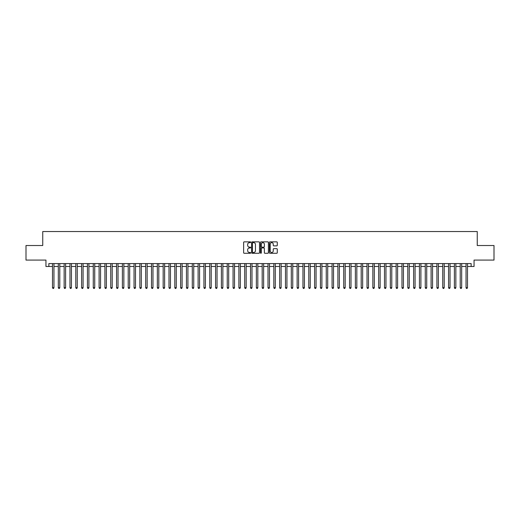 <?xml version="1.0" encoding="UTF-8"?>
<svg xmlns="http://www.w3.org/2000/svg" width="520" height="520" viewBox="0 0 520 520"><rect width="100%" height="100%" fill="white"/><g stroke="black" fill="none" stroke-linecap="round" stroke-linejoin="round"><path stroke-width="0.78" d="M250.679 242.249A0.403 0.403 0 0 0 250.283 241.846L244.205 241.846A0.572 0.572 0 0 0 243.633 242.417L243.633 252.707A0.572 0.572 0 0 0 244.205 253.279L250.283 253.279A0.403 0.403 0 0 0 250.679 252.883A0.403 0.403 0 0 0 250.283 252.48L249.496 252.48A1.827 1.827 0 0 1 247.663 250.653L247.663 249.795A1.827 1.827 0 0 1 249.496 247.962L250.283 247.962A0.403 0.403 0 0 0 250.679 247.566A0.403 0.403 0 0 0 250.283 247.162L249.496 247.162A1.827 1.827 0 0 1 247.663 245.336L247.663 244.478A1.827 1.827 0 0 1 249.496 242.645L250.283 242.645A0.403 0.403 0 0 0 250.679 242.249M276.712 245.875A0.572 0.572 0 0 0 277.277 245.303L277.277 242.417A0.572 0.572 0 0 0 276.712 241.846L269.964 241.846A0.572 0.572 0 0 0 269.392 242.417L269.392 252.707A0.572 0.572 0 0 0 269.964 253.279L276.712 253.279A0.572 0.572 0 0 0 277.277 252.707L277.277 249.223A0.572 0.572 0 0 0 276.712 248.651L273.819 248.651A0.572 0.572 0 0 0 273.247 249.223L273.247 250.952A1.528 1.528 0 0 1 271.719 252.48A1.528 1.528 0 0 1 270.192 250.952L270.192 244.179A1.528 1.528 0 0 1 271.719 242.645A1.528 1.528 0 0 1 273.247 244.179L273.247 245.303A0.572 0.572 0 0 0 273.819 245.875L276.712 245.875M48.861 266.494L48.861 263.582L471.14 263.582L471.14 266.494L474.051 266.494L474.051 260.084L494 260.084L494 245.525L477.256 245.525L477.256 231.55L42.744 231.55L42.744 245.525L26 245.525L26 260.084L45.949 260.084L45.949 266.494L52.501 266.494M259.5 242.417A0.572 0.572 0 0 0 258.928 241.846L252.181 241.846A0.572 0.572 0 0 0 251.608 242.417L251.608 252.707A0.572 0.572 0 0 0 252.181 253.279L258.928 253.279A0.572 0.572 0 0 0 259.5 252.707L259.5 242.417M261.072 241.846L267.82 241.846A0.572 0.572 0 0 1 268.392 242.417L268.392 252.707A0.572 0.572 0 0 1 267.82 253.279L264.933 253.279A0.572 0.572 0 0 1 264.361 252.707L264.361 248.534A0.572 0.572 0 0 0 263.789 247.962L261.872 247.962A0.572 0.572 0 0 0 261.3 248.534L261.3 252.883A0.403 0.403 0 0 1 260.904 253.279A0.403 0.403 0 0 1 260.5 252.883L260.5 242.417A0.572 0.572 0 0 1 261.072 241.846M53.957 266.494L58.325 266.494M59.781 266.494L64.148 266.494M65.605 266.494L69.973 266.494M71.428 266.494L75.797 266.494M77.259 266.494L81.627 266.494M83.083 266.494L87.451 266.494M88.907 266.494L93.275 266.494M94.731 266.494L99.099 266.494M100.555 266.494L104.923 266.494M106.379 266.494L110.747 266.494M112.203 266.494L116.571 266.494M118.027 266.494L122.395 266.494M123.851 266.494L128.219 266.494M129.675 266.494L134.043 266.494M135.499 266.494L139.867 266.494M141.323 266.494L145.691 266.494M147.147 266.494L151.522 266.494M152.977 266.494L157.345 266.494M158.802 266.494L163.169 266.494M164.626 266.494L168.994 266.494M170.45 266.494L174.817 266.494M176.274 266.494L180.642 266.494M182.097 266.494L186.466 266.494M187.922 266.494L192.29 266.494M193.745 266.494L198.114 266.494M199.569 266.494L203.938 266.494M205.394 266.494L209.761 266.494M211.218 266.494L215.586 266.494M217.042 266.494L221.41 266.494M222.865 266.494L227.24 266.494M228.696 266.494L233.064 266.494M234.52 266.494L238.888 266.494M240.344 266.494L244.712 266.494M246.168 266.494L250.536 266.494M251.992 266.494L256.36 266.494M257.816 266.494L262.184 266.494M263.64 266.494L268.008 266.494M269.464 266.494L273.832 266.494M275.288 266.494L279.656 266.494M281.112 266.494L285.48 266.494M286.936 266.494L291.304 266.494M292.76 266.494L297.135 266.494M298.591 266.494L302.959 266.494M304.414 266.494L308.783 266.494M310.239 266.494L314.606 266.494M316.062 266.494L320.431 266.494M321.887 266.494L326.255 266.494M327.711 266.494L332.079 266.494M333.535 266.494L337.903 266.494M339.359 266.494L343.726 266.494M345.183 266.494L349.55 266.494M351.007 266.494L355.375 266.494M356.831 266.494L361.199 266.494M362.654 266.494L367.022 266.494M368.478 266.494L372.853 266.494M374.309 266.494L378.677 266.494M380.133 266.494L384.501 266.494M385.957 266.494L390.325 266.494M391.781 266.494L396.149 266.494M397.605 266.494L401.973 266.494M403.429 266.494L407.797 266.494M409.253 266.494L413.621 266.494M415.077 266.494L419.445 266.494M420.901 266.494L425.269 266.494M426.725 266.494L431.093 266.494M432.549 266.494L436.917 266.494M438.373 266.494L442.741 266.494M444.204 266.494L448.572 266.494M450.028 266.494L454.396 266.494M455.851 266.494L460.219 266.494M461.675 266.494L466.043 266.494M467.5 266.494L471.14 266.494M252.811 242.645A0.403 0.403 0 0 0 252.408 243.048L252.408 252.083A0.403 0.403 0 0 0 252.811 252.48L253.636 252.48A1.827 1.827 0 0 0 255.469 250.653L255.469 244.478A1.827 1.827 0 0 0 253.636 242.645L252.811 242.645M264.361 244.205A1.528 1.528 0 0 0 262.828 242.678A1.528 1.528 0 0 0 261.3 244.205L261.3 246.591A0.572 0.572 0 0 0 261.872 247.162L263.789 247.162A0.572 0.572 0 0 0 264.361 246.591L264.361 244.205M53.957 263.582L53.957 287.697L52.501 287.697L52.501 263.582M53.957 287.697L53.521 288.45L52.936 288.45L52.501 287.697M59.781 263.582L59.781 287.697L58.325 287.697L58.325 263.582M59.781 287.697L59.345 288.45L58.76 288.45L58.325 287.697M65.605 263.582L65.605 287.697L64.148 287.697L64.148 263.582M65.605 287.697L65.169 288.45L64.591 288.45L64.148 287.697M71.428 263.582L71.428 287.697L69.973 287.697L69.973 263.582M71.428 287.697L70.993 288.45L70.415 288.45L69.973 287.697M77.259 263.582L77.259 287.697L75.797 287.697L75.797 263.582M77.259 287.697L76.817 288.45L76.239 288.45L75.797 287.697M83.083 263.582L83.083 287.697L81.627 287.697L81.627 263.582M83.083 287.697L82.641 288.45L82.062 288.45L81.627 287.697M88.907 263.582L88.907 287.697L87.451 287.697L87.451 263.582M88.907 287.697L88.465 288.45L87.887 288.45L87.451 287.697M94.731 263.582L94.731 287.697L93.275 287.697L93.275 263.582M94.731 287.697L94.296 288.45L93.71 288.45L93.275 287.697M100.555 263.582L100.555 287.697L99.099 287.697L99.099 263.582M100.555 287.697L100.12 288.45L99.534 288.45L99.099 287.697M106.379 263.582L106.379 287.697L104.923 287.697L104.923 263.582M106.379 287.697L105.944 288.45L105.359 288.45L104.923 287.697M112.203 263.582L112.203 287.697L110.747 287.697L110.747 263.582M112.203 287.697L111.767 288.45L111.183 288.45L110.747 287.697M118.027 263.582L118.027 287.697L116.571 287.697L116.571 263.582M118.027 287.697L117.591 288.45L117.007 288.45L116.571 287.697M123.851 263.582L123.851 287.697L122.395 287.697L122.395 263.582M123.851 287.697L123.416 288.45L122.831 288.45L122.395 287.697M129.675 263.582L129.675 287.697L128.219 287.697L128.219 263.582M129.675 287.697L129.24 288.45L128.655 288.45L128.219 287.697M135.499 263.582L135.499 287.697L134.043 287.697L134.043 263.582M135.499 287.697L135.064 288.45L134.478 288.45L134.043 287.697M141.323 263.582L141.323 287.697L139.867 287.697L139.867 263.582M141.323 287.697L140.888 288.45L140.309 288.45L139.867 287.697M147.147 263.582L147.147 287.697L145.691 287.697L145.691 263.582M147.147 287.697L146.712 288.45L146.133 288.45L145.691 287.697M152.977 263.582L152.977 287.697L151.522 287.697L151.522 263.582M152.977 287.697L152.535 288.45L151.957 288.45L151.522 287.697M158.802 263.582L158.802 287.697L157.345 287.697L157.345 263.582M158.802 287.697L158.359 288.45L157.781 288.45L157.345 287.697M164.626 263.582L164.626 287.697L163.169 287.697L163.169 263.582M164.626 287.697L164.184 288.45L163.605 288.45L163.169 287.697M170.45 263.582L170.45 287.697L168.994 287.697L168.994 263.582M170.45 287.697L170.014 288.45L169.429 288.45L168.994 287.697M176.274 263.582L176.274 287.697L174.817 287.697L174.817 263.582M176.274 287.697L175.838 288.45L175.253 288.45L174.817 287.697M182.097 263.582L182.097 287.697L180.642 287.697L180.642 263.582M182.097 287.697L181.662 288.45L181.077 288.45L180.642 287.697M187.922 263.582L187.922 287.697L186.466 287.697L186.466 263.582M187.922 287.697L187.486 288.45L186.901 288.45L186.466 287.697M193.745 263.582L193.745 287.697L192.29 287.697L192.29 263.582M193.745 287.697L193.31 288.45L192.725 288.45L192.29 287.697M199.569 263.582L199.569 287.697L198.114 287.697L198.114 263.582M199.569 287.697L199.134 288.45L198.549 288.45L198.114 287.697M205.394 263.582L205.394 287.697L203.938 287.697L203.938 263.582M205.394 287.697L204.958 288.45L204.373 288.45L203.938 287.697M211.218 263.582L211.218 287.697L209.761 287.697L209.761 263.582M211.218 287.697L210.782 288.45L210.203 288.45L209.761 287.697M217.042 263.582L217.042 287.697L215.586 287.697L215.586 263.582M217.042 287.697L216.606 288.45L216.028 288.45L215.586 287.697M222.865 263.582L222.865 287.697L221.41 287.697L221.41 263.582M222.865 287.697L222.43 288.45L221.852 288.45L221.41 287.697M228.696 263.582L228.696 287.697L227.24 287.697L227.24 263.582M228.696 287.697L228.254 288.45L227.675 288.45L227.24 287.697M234.52 263.582L234.52 287.697L233.064 287.697L233.064 263.582M234.52 287.697L234.078 288.45L233.5 288.45L233.064 287.697M240.344 263.582L240.344 287.697L238.888 287.697L238.888 263.582M240.344 287.697L239.909 288.45L239.323 288.45L238.888 287.697M246.168 263.582L246.168 287.697L244.712 287.697L244.712 263.582M246.168 287.697L245.733 288.45L245.147 288.45L244.712 287.697M251.992 263.582L251.992 287.697L250.536 287.697L250.536 263.582M251.992 287.697L251.556 288.45L250.972 288.45L250.536 287.697M257.816 263.582L257.816 287.697L256.36 287.697L256.36 263.582M257.816 287.697L257.381 288.45L256.796 288.45L256.36 287.697M263.64 263.582L263.64 287.697L262.184 287.697L262.184 263.582M263.64 287.697L263.204 288.45L262.62 288.45L262.184 287.697M269.464 263.582L269.464 287.697L268.008 287.697L268.008 263.582M269.464 287.697L269.029 288.45L268.444 288.45L268.008 287.697M275.288 263.582L275.288 287.697L273.832 287.697L273.832 263.582M275.288 287.697L274.853 288.45L274.267 288.45L273.832 287.697M281.112 263.582L281.112 287.697L279.656 287.697L279.656 263.582M281.112 287.697L280.677 288.45L280.092 288.45L279.656 287.697M286.936 263.582L286.936 287.697L285.48 287.697L285.48 263.582M286.936 287.697L286.5 288.45L285.922 288.45L285.48 287.697M292.76 263.582L292.76 287.697L291.304 287.697L291.304 263.582M292.76 287.697L292.325 288.45L291.746 288.45L291.304 287.697M298.591 263.582L298.591 287.697L297.135 287.697L297.135 263.582M298.591 287.697L298.149 288.45L297.57 288.45L297.135 287.697M304.414 263.582L304.414 287.697L302.959 287.697L302.959 263.582M304.414 287.697L303.972 288.45L303.394 288.45L302.959 287.697M310.239 263.582L310.239 287.697L308.783 287.697L308.783 263.582M310.239 287.697L309.797 288.45L309.218 288.45L308.783 287.697M316.062 263.582L316.062 287.697L314.606 287.697L314.606 263.582M316.062 287.697L315.627 288.45L315.042 288.45L314.606 287.697M321.887 263.582L321.887 287.697L320.431 287.697L320.431 263.582M321.887 287.697L321.451 288.45L320.866 288.45L320.431 287.697M327.711 263.582L327.711 287.697L326.255 287.697L326.255 263.582M327.711 287.697L327.275 288.45L326.69 288.45L326.255 287.697M333.535 263.582L333.535 287.697L332.079 287.697L332.079 263.582M333.535 287.697L333.099 288.45L332.514 288.45L332.079 287.697M339.359 263.582L339.359 287.697L337.903 287.697L337.903 263.582M339.359 287.697L338.923 288.45L338.338 288.45L337.903 287.697M345.183 263.582L345.183 287.697L343.726 287.697L343.726 263.582M345.183 287.697L344.747 288.45L344.162 288.45L343.726 287.697M351.007 263.582L351.007 287.697L349.55 287.697L349.55 263.582M351.007 287.697L350.571 288.45L349.986 288.45L349.55 287.697M356.831 263.582L356.831 287.697L355.375 287.697L355.375 263.582M356.831 287.697L356.395 288.45L355.817 288.45L355.375 287.697M362.654 263.582L362.654 287.697L361.199 287.697L361.199 263.582M362.654 287.697L362.219 288.45L361.641 288.45L361.199 287.697M368.478 263.582L368.478 287.697L367.022 287.697L367.022 263.582M368.478 287.697L368.043 288.45L367.465 288.45L367.022 287.697M374.309 263.582L374.309 287.697L372.853 287.697L372.853 263.582M374.309 287.697L373.867 288.45L373.288 288.45L372.853 287.697M380.133 263.582L380.133 287.697L378.677 287.697L378.677 263.582M380.133 287.697L379.691 288.45L379.113 288.45L378.677 287.697M385.957 263.582L385.957 287.697L384.501 287.697L384.501 263.582M385.957 287.697L385.522 288.45L384.937 288.45L384.501 287.697M391.781 263.582L391.781 287.697L390.325 287.697L390.325 263.582M391.781 287.697L391.346 288.45L390.76 288.45L390.325 287.697M397.605 263.582L397.605 287.697L396.149 287.697L396.149 263.582M397.605 287.697L397.169 288.45L396.584 288.45L396.149 287.697M403.429 263.582L403.429 287.697L401.973 287.697L401.973 263.582M403.429 287.697L402.994 288.45L402.409 288.45L401.973 287.697M409.253 263.582L409.253 287.697L407.797 287.697L407.797 263.582M409.253 287.697L408.818 288.45L408.232 288.45L407.797 287.697M415.077 263.582L415.077 287.697L413.621 287.697L413.621 263.582M415.077 287.697L414.642 288.45L414.057 288.45L413.621 287.697M420.901 263.582L420.901 287.697L419.445 287.697L419.445 263.582M420.901 287.697L420.466 288.45L419.881 288.45L419.445 287.697M426.725 263.582L426.725 287.697L425.269 287.697L425.269 263.582M426.725 287.697L426.29 288.45L425.704 288.45L425.269 287.697M432.549 263.582L432.549 287.697L431.093 287.697L431.093 263.582M432.549 287.697L432.113 288.45L431.535 288.45L431.093 287.697M438.373 263.582L438.373 287.697L436.917 287.697L436.917 263.582M438.373 287.697L437.938 288.45L437.359 288.45L436.917 287.697M444.204 263.582L444.204 287.697L442.741 287.697L442.741 263.582M444.204 287.697L443.762 288.45L443.183 288.45L442.741 287.697M450.028 263.582L450.028 287.697L448.572 287.697L448.572 263.582M450.028 287.697L449.585 288.45L449.007 288.45L448.572 287.697M455.851 263.582L455.851 287.697L454.396 287.697L454.396 263.582M455.851 287.697L455.41 288.45L454.831 288.45L454.396 287.697M461.675 263.582L461.675 287.697L460.219 287.697L460.219 263.582M461.675 287.697L461.24 288.45L460.655 288.45L460.219 287.697M467.5 263.582L467.5 287.697L466.043 287.697L466.043 263.582M467.5 287.697L467.064 288.45L466.479 288.45L466.043 287.697"/></g></svg>
